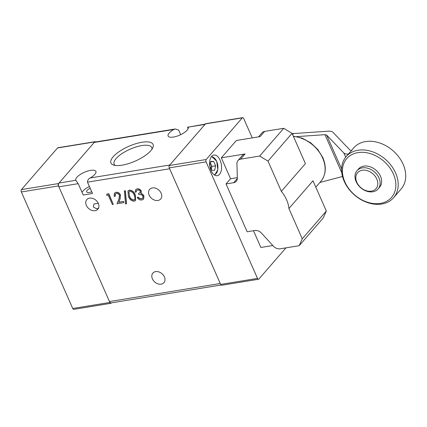 <?xml version="1.0" encoding="UTF-8"?>
<svg xmlns="http://www.w3.org/2000/svg" width="427" height="427" viewBox="0 0 427 427"><rect width="100%" height="100%" fill="white"/><g stroke="black" fill="none" stroke-linecap="round" stroke-linejoin="round"><path stroke-width="0.64" d="M258.49 136.886L262.013 132.818A6.971 5.247 40.9 0 1 264.644 131.409L283.72 128.303L292.068 133.352L305.417 163.61L281.345 191.371A29.634 22.295 40.9 0 1 286.554 199.719A29.634 22.295 40.9 0 1 288.914 208.536L312.986 180.776L326.335 211.039L323.255 217.946L299.183 245.701L280.107 248.808A6.971 5.247 -139.1 0 1 273.259 246.037L261.634 233.281A6.971 5.247 40.9 0 0 254.786 230.511L247.132 231.76L226.043 183.952L230.559 178.748L221.33 157.83L245.087 153.966L240.572 159.17L259.648 156.063L267.996 161.107L281.345 191.371M378.103 188.958L379.608 187.223A13.947 10.494 -139.1 0 0 380.494 176.228A13.947 10.494 -139.1 0 0 369.985 166.733A13.947 10.494 -139.1 0 0 358.536 168.953L357.031 170.688A13.947 10.494 40.9 0 1 368.485 168.468A13.947 10.494 40.9 0 1 378.989 177.963A13.947 10.494 40.9 0 1 378.103 188.958A13.947 10.494 40.9 0 1 366.649 191.184A13.947 10.494 40.9 0 1 356.145 181.683A13.947 10.494 40.9 0 1 357.031 170.688M356.823 182.318A12.202 9.18 40.9 0 1 362.203 170.234A12.202 9.18 40.9 0 1 376.806 179.062A12.202 9.18 40.9 0 1 371.426 191.147A12.202 9.18 40.9 0 1 356.823 182.318M393.416 174.051A29.634 22.295 -139.1 0 0 357.943 152.604A29.634 22.295 -139.1 0 0 344.877 181.955A29.634 22.295 -139.1 0 0 380.35 203.401A29.634 22.295 -139.1 0 0 393.416 174.051M395.599 172.951A31.374 23.608 -139.1 0 0 371.96 151.58A31.374 23.608 -139.1 0 0 346.196 156.576A31.374 23.608 -139.1 0 0 344.199 181.32A31.374 23.608 -139.1 0 0 367.839 202.692A31.374 23.608 -139.1 0 0 393.603 197.69A31.374 23.608 -139.1 0 0 395.599 172.951M393.603 197.69L401.124 189.017A31.374 23.608 -139.1 0 0 403.12 164.278A31.374 23.608 -139.1 0 0 379.48 142.906A31.374 23.608 -139.1 0 0 353.716 147.902L346.196 156.576M296.744 136.613L324.974 134.67L326.634 135.033L343.826 152.989C344.722 153.859 346.377 154.222 348.806 154.078M342.502 176.484L319.898 182.468M292.223 133.704A27.888 20.987 -139.1 0 1 293.637 133.56L327.979 131.201C330.407 131.057 332.067 131.42 332.959 132.295L350.156 150.245L351.816 150.608M272.794 245.53L260.865 247.468L253.483 230.724M326.335 211.039L302.263 238.794L299.183 245.701M288.914 208.536L302.263 238.794M292.068 133.352L267.996 161.107M283.72 128.303L259.648 156.063M264.644 131.409L260.128 136.613L236.377 140.483L221.33 157.83M240.572 159.17A6.971 5.247 -139.1 0 0 237.94 160.579A6.971 5.247 -139.1 0 0 236.921 163.642L237.353 178.23A6.971 5.247 40.9 0 1 236.334 181.299A6.971 5.247 40.9 0 1 233.697 182.703L226.043 183.952M230.559 178.748L237.332 177.643M237.94 160.579L242.456 155.369A6.971 5.247 40.9 0 1 245.087 153.966M72.745 308.491L109.867 302.449A1.745 0.971 80.8 0 0 110.897 303.298L73.78 309.345A1.745 0.971 -99.2 0 1 72.745 308.491L21.35 191.963A1.745 0.971 -99.2 0 1 21.441 189.599L57.549 147.966A1.745 0.971 -99.2 0 1 57.928 147.737L95.05 141.695A1.745 0.971 80.8 0 0 94.671 141.919L57.549 147.966M21.441 189.599L58.563 183.557L94.671 141.919M111.463 302.86L111.276 303.074A1.745 0.971 80.8 0 1 110.897 303.298M109.867 302.449L58.472 185.916L21.35 191.963M95.68 141.94A1.745 0.971 80.8 0 0 95.05 141.695M58.563 183.557A1.745 0.971 80.8 0 0 58.472 185.916M211.29 169.172A4.462 2.487 80.8 0 0 211.434 168.638A4.462 2.487 80.8 0 0 210.938 164.219L210.42 163.055M210.773 161.417L213.676 161.406L215.624 165.82L214.669 170.25L211.771 170.261L209.822 165.847L210.773 161.417M210.671 161.892L213.676 161.406M215.624 165.82L211.909 166.423L210.938 164.219A4.462 2.487 80.8 0 0 210.383 163.231M211.909 166.423L211.312 169.22M219.531 174.333A10.456 5.834 80.8 0 0 220.839 162.223A10.456 5.834 80.8 0 0 213.895 155.044A10.456 5.834 80.8 0 0 211.627 156.405A10.456 5.834 80.8 0 0 210.319 168.516A10.456 5.834 80.8 0 0 217.258 175.689A10.456 5.834 80.8 0 0 219.531 174.333M220.658 284.409L257.492 278.409A1.745 0.971 80.8 0 0 258.522 279.263L221.688 285.257A1.745 0.971 -99.2 0 1 220.658 284.409L169.263 167.875A1.745 0.971 -99.2 0 1 169.354 165.516L205.462 123.878A1.745 0.971 -99.2 0 1 205.841 123.654L242.675 117.655A1.745 0.971 80.8 0 1 243.705 118.509L252.261 137.9M242.675 117.655A1.745 0.971 80.8 0 0 242.296 117.884L205.462 123.878M169.354 165.516L206.188 159.517L242.296 117.884M206.188 159.517A1.745 0.971 80.8 0 0 206.097 161.881L169.263 167.875M257.492 278.409L206.097 161.881M258.522 279.263A1.745 0.971 80.8 0 0 258.901 279.034L285.941 247.857M91.746 191.819A5.754 2.012 156.2 0 1 89.44 192.438A5.754 2.012 156.2 0 1 86.66 191.899A5.754 2.012 156.2 0 1 90.15 188.195M151.911 149.311A20.571 7.2 -23.8 0 0 151.761 147.518A20.571 7.2 -23.8 0 0 141.817 145.586A20.571 7.2 -23.8 0 0 121.882 153.667A20.571 7.2 -23.8 0 0 114.121 164.123A20.571 7.2 -23.8 0 0 115.338 165.441M122.079 165.174A23.021 8.06 -23.8 0 0 152.765 147.854A23.021 8.06 -23.8 0 0 141.945 142.26A23.021 8.06 -23.8 0 0 116.56 153.565A23.021 8.06 -23.8 0 0 113.689 165.089A23.021 8.06 -23.8 0 0 122.079 165.174M161.155 193.217A7.323 5.508 40.9 0 1 160.691 198.987A7.323 5.508 40.9 0 1 154.675 200.156A7.323 5.508 40.9 0 1 149.162 195.171A7.323 5.508 40.9 0 1 149.626 189.396A7.323 5.508 40.9 0 1 155.642 188.227A7.323 5.508 40.9 0 1 161.155 193.217M98.589 208.045L96.689 208.872L93.283 206.924L93.999 203.946L98.327 203.428M98.338 203.444A7.323 5.508 40.9 0 1 97.868 209.219A7.323 5.508 40.9 0 1 91.858 210.383A7.323 5.508 40.9 0 1 86.345 205.398A7.323 5.508 40.9 0 1 86.809 199.622A7.323 5.508 40.9 0 1 92.819 198.459A7.323 5.508 40.9 0 1 98.338 203.444M152.412 278.868A7.323 5.508 -139.1 0 0 157.926 283.854A7.323 5.508 -139.1 0 0 163.941 282.685A7.323 5.508 -139.1 0 0 164.406 276.915A7.323 5.508 -139.1 0 0 158.887 271.924A7.323 5.508 -139.1 0 0 152.877 273.093A7.323 5.508 -139.1 0 0 152.412 278.868M221.063 285.012L111.121 302.914A2.792 1.559 -99.2 0 1 109.472 301.553L220.263 283.512L169.658 168.772L87.482 182.153L92.494 193.506L83.228 195.016L78.216 183.663L58.867 186.812A2.792 1.559 -99.2 0 1 59.017 183.034L75.825 180.295L78.216 183.663M87.482 182.153C87.466 180.343 88.362 178.945 90.177 177.963A10.979 3.843 -23.8 0 0 95.904 171.403A10.979 3.843 -23.8 0 0 90.599 170.368A10.979 3.843 -23.8 0 0 79.956 174.686A10.979 3.843 -23.8 0 0 75.814 180.263A10.979 3.843 -23.8 0 0 75.825 180.295M89.403 186.508A10.979 3.843 -23.8 0 0 82.043 192.331M136.576 190.495L136.277 191.846L135.231 192.166L135.642 189.721L137.174 188.825C138.914 188.643 140.286 189.391 141.294 191.066L141.075 193.41L142.549 194.125L143.968 195.886L143.632 199.03M135.722 189.636L137.174 188.825M137.024 189.001C138.759 188.814 140.136 189.561 141.14 191.243L140.921 193.586L142.399 194.301L143.814 196.062L143.557 199.121L141.849 199.996C139.928 200.194 138.364 199.35 137.152 197.455L138.199 197.141L139.624 198.454L141.54 198.752L142.805 198.181M137.152 197.455L138.049 197.311L139.469 198.63L141.39 198.923L142.735 198.267L142.96 196.297C141.887 194.771 140.536 194.2 138.908 194.584L138.433 193.511L140.152 192.625M128.041 190.89L129.466 190.079C132.322 190.351 134.281 191.995 135.343 195.022L135.621 200.423M109.472 301.553L58.867 186.812M106.974 194.034L108.821 193.73L113.283 204.362L112.386 204.506L108.245 195.123L106.707 195.374L106.974 194.034M115.327 193.986L115.237 196.137L114.19 196.452L114.409 193.217L116.064 192.262C117.969 192.107 119.432 192.977 120.451 194.883L120.083 198.961L118.818 202.163L123.467 201.405L123.787 202.654L116.998 203.759L118.968 198.801L119.443 195.283C118.701 193.986 117.665 193.399 116.336 193.516L115.247 194.066L115.087 196.308M114.489 193.132L116.064 192.262M124.412 190.906L125.357 190.752L126.557 203.631L125.463 203.962L124.412 190.906M180.685 134.676L178.651 130.064L175.3 128.975L173.853 129.472A10.979 3.843 -23.8 0 0 168.121 136.032A10.979 3.843 -23.8 0 0 179.719 135.119A10.979 3.843 -23.8 0 0 188.216 127.171A10.979 3.843 -23.8 0 0 188.2 127.139L205.275 124.092M173.853 129.472L94.223 142.442L59.017 183.034M205.617 124.038A2.792 1.559 80.8 0 0 205.008 124.401L169.807 164.993L90.177 177.963M94.223 142.442A2.792 1.559 -99.2 0 1 94.826 142.079L175.3 128.975M205.008 124.401L188.2 127.139C187.747 126.552 187.65 127.027 187.917 128.554L188.045 128.847M106.825 194.205L108.821 193.73M108.671 193.906L113.283 204.362M115.909 192.438C117.82 192.278 119.282 193.153 120.302 195.054L119.934 199.137L118.663 202.334L123.467 201.405M123.318 201.581L123.787 202.654M124.262 191.077L125.357 190.752M125.207 190.922L126.408 203.807M134.169 201.25C131.345 200.962 129.424 199.313 128.404 196.303L127.961 190.981L129.317 190.255C132.167 190.522 134.126 192.171 135.194 195.192L135.551 200.514L134.169 201.25M129.301 196.148C130.043 198.512 131.516 199.852 133.726 200.172L134.681 199.655L135.076 198.027L134.297 195.336C133.507 192.993 132.018 191.654 129.824 191.323L128.863 191.851L129.45 195.977C130.192 198.336 131.671 199.681 133.875 199.996L134.751 199.564M128.938 191.771L129.45 195.977M138.433 193.511L140.083 192.716L140.243 191.381C139.538 190.325 138.631 189.887 137.51 190.068L136.496 190.581L136.128 192.022M293.312 136.165L302.215 138.177L310.685 142.799L317.816 149.525L322.833 157.611C326.682 166.92 325.998 174.867 320.778 181.448A29.634 22.295 -139.1 0 0 322.663 158.081A29.634 22.295 -139.1 0 0 293.429 136.437M341.792 172.812L324.974 134.67M293.637 133.56L292.66 134.692M343.826 152.989L345.683 157.2M326.634 135.033L341.605 168.985M233.697 182.703L237.353 178.491M214.162 174.782A9.063 5.06 80.8 0 0 216.633 161.321A9.063 5.06 80.8 0 0 211.248 156.89M320.778 181.448L315.809 187.181M211.616 156.41L216.686 161.182L217.866 169.711L214.664 175.118"/></g></svg>
